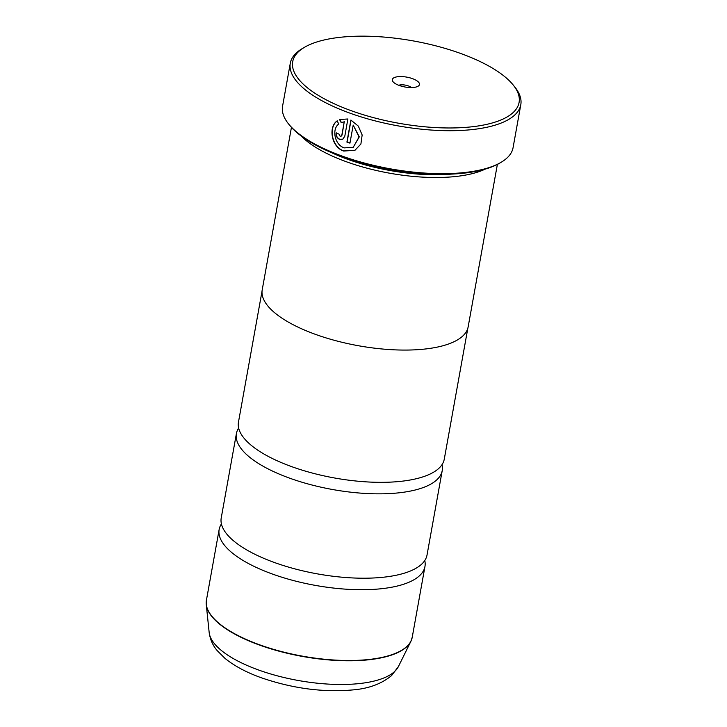 <?xml version="1.0" encoding="UTF-8"?>
<svg xmlns="http://www.w3.org/2000/svg" width="727" height="727" viewBox="0 0 727 727"><rect width="100%" height="100%" fill="white"/><g stroke="black" fill="none" stroke-linecap="round" stroke-linejoin="round"><path stroke-width="1.09" d="M424.777 560.526A104.561 37.995 -169.8 0 1 424.959 566.497A104.561 37.995 -169.8 0 1 272.898 574.212A104.561 37.995 -169.8 0 1 219.154 529.474A104.561 37.995 -169.8 0 1 221.417 523.94M442.025 464.662A104.561 37.995 -169.8 0 1 442.216 470.633A104.561 37.995 -169.8 0 1 290.146 478.339A104.561 37.995 -169.8 0 1 236.402 433.601A104.561 37.995 -169.8 0 1 238.665 428.067M355.04 150.244L343.907 150.943C331.776 147.208 328.159 127.061 337.337 120.809M344.28 147.881L344.271 147.881C334.693 144.955 331.539 129.215 338.746 123.99L337.137 120.909C327.968 127.134 331.567 147.327 343.707 151.043L354.94 150.298L360.901 144.01L362.155 134.977L358.32 126.107L350.877 120.055L346.915 142.101A117.102 42.557 10.2 0 0 349.951 143.137L353.195 125.108L359.083 136.949L353.213 147.317L344.28 147.881M340.1 136.213L338.946 134.068A117.102 42.557 -169.8 0 1 336.101 132.923C335.829 135.922 336.964 138.066 339.536 139.375L342.744 139.239L344.78 136.285L347.888 118.983L339.536 119.501L341.163 122.563L344.234 121.891L341.835 135.195L341.163 136.167L340.1 136.213M342.844 139.175L339.727 139.266C337.164 137.966 336.019 135.813 336.301 132.823M351.813 110.913A115.011 41.802 10.2 0 0 479.375 125.78A115.011 41.802 10.2 0 0 513.008 84.768A115.011 41.802 10.2 0 0 459.964 53.216A115.011 41.802 10.2 0 0 304.549 47.264A115.011 41.802 10.2 0 0 351.813 110.913M513.008 84.768L514.607 86.74A117.102 42.557 -169.8 0 1 520.796 104.724A117.102 42.557 -169.8 0 1 350.487 113.348A117.102 42.557 -169.8 0 1 290.291 63.249A117.102 42.557 -169.8 0 1 302.359 48.545L304.549 47.264M412.382 78.607A13.804 5.016 10.2 0 0 397.069 76.817A13.804 5.016 10.2 0 0 393.034 81.742A13.804 5.016 10.2 0 0 399.405 85.522A13.804 5.016 10.2 0 0 418.052 86.24A13.804 5.016 10.2 0 0 412.382 78.607M411.455 87.576A7.524 2.735 10.2 0 0 408.392 85.931A7.524 2.735 10.2 0 0 398.76 85.286M501.003 162.366L499.685 163.139A115.847 42.102 -169.8 0 1 343.144 157.141A115.847 42.102 -169.8 0 1 289.719 125.353L288.755 124.181A117.102 42.557 10.2 0 0 342.762 156.305A117.102 42.557 10.2 0 0 501.003 162.366A117.102 42.557 10.2 0 0 513.071 147.672L520.796 104.724M331.23 152.506A102.525 37.259 10.2 0 0 348.369 159.549A102.525 37.259 10.2 0 0 451.322 174.107M301.214 136.013A104.615 38.022 10.2 0 0 347.043 161.994A104.615 38.022 10.2 0 0 485.191 169.118M442.216 470.633L427.031 555.001A104.561 37.995 -169.8 0 1 412.073 570.277A104.561 37.995 -169.8 0 1 274.97 562.707A104.561 37.995 -169.8 0 1 229.914 537.498A104.561 37.995 -169.8 0 1 221.226 517.969L236.402 433.601M291.445 127.352L262.22 289.791A104.615 38.022 10.2 0 0 315.991 334.556A104.615 38.022 10.2 0 0 468.152 326.841L497.377 164.402M467.852 328.122L444.279 459.128A104.561 37.995 -169.8 0 1 429.321 474.404A104.561 37.995 -169.8 0 1 292.218 466.834A104.561 37.995 -169.8 0 1 247.171 441.634A104.561 37.995 -169.8 0 1 238.474 422.096L262.047 291.091M290.291 63.249L282.567 106.197A117.102 42.557 10.2 0 0 288.755 124.181M341.163 136.167L342.035 135.086L344.234 121.891M344.425 121.791L341.163 122.563M341.354 122.454L339.736 119.392M349.978 142.983A117.102 42.557 -169.8 0 1 347.106 141.992L346.915 142.101M347.106 141.992L351.041 120.137M353.213 147.317L359.283 136.858L353.195 125.108M219.154 529.474L206.413 600.266A104.561 37.995 10.2 0 0 260.166 645.003A104.561 37.995 10.2 0 0 412.227 637.288L410.864 641.387A104.515 37.986 -169.8 0 1 260.13 645.285A104.515 37.986 -169.8 0 1 206.268 604.573A104.515 37.986 -169.8 0 1 206.204 602.356M411.691 639.333A104.515 37.986 -169.8 0 1 410.864 641.387L398.414 666.55L391.571 675.574C381.63 683.825 368.734 688.605 352.877 689.914C323.188 692.54 292.781 688.533 261.656 677.882C246.653 672.557 234.412 666.032 224.925 658.317L217.246 650.665C212.902 645.685 210.203 639.633 209.167 632.499A96.673 35.132 10.2 0 0 258.985 670.149A96.673 35.132 10.2 0 0 398.414 666.55M412.227 637.288L424.959 566.497M209.167 632.499L206.268 604.573L206.413 600.266"/></g></svg>
